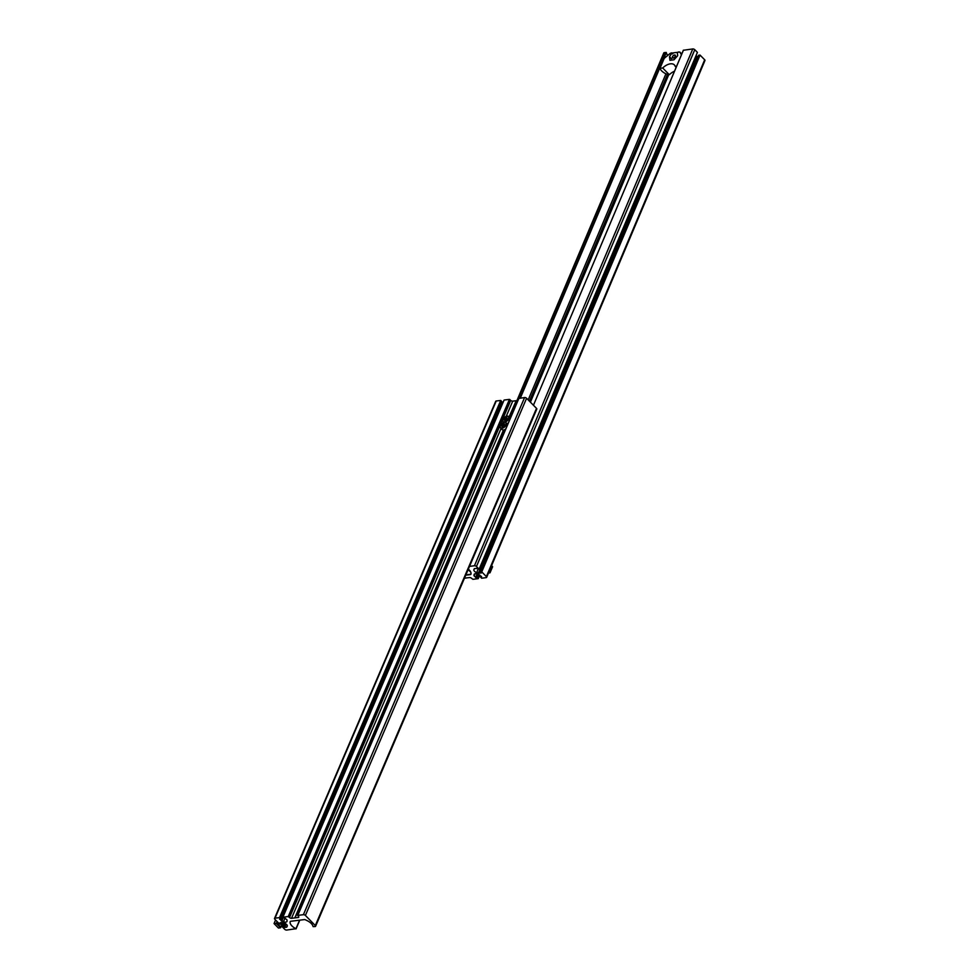 <?xml version="1.0" encoding="UTF-8"?>
<svg xmlns="http://www.w3.org/2000/svg" width="979" height="979" viewBox="0 0 979 979"><rect width="100%" height="100%" fill="white"/><g stroke="black" fill="none" stroke-linecap="round" stroke-linejoin="round"><path stroke-width="1.47" d="M704.439 60.833A1.517 0.746 -157.1 0 0 704.953 60.527L486.661 577.329A1.517 0.746 -157.1 0 1 486.135 577.634L481.631 578.21L480.53 577.096L481.607 576.704L477.691 574.086A3.426 1.689 -157.1 0 0 475.317 573.718A3.426 1.689 -157.1 0 0 474.142 574.404A3.426 1.689 -157.1 0 0 474.105 574.538L474.117 575.921L476.137 577.659L477.152 577.524L478.474 574.379M465.747 575.199L470.165 574.636A2.276 1.126 -157.1 0 0 470.948 574.171A2.276 1.126 -157.1 0 0 470.972 574.11A9.117 4.491 22.9 0 0 468.341 569.142M466.151 577.94L469.602 577.586A1.517 0.746 22.9 0 1 471.609 578.344L472.906 579.335L478.254 578.65L477.152 577.524M464.45 578.246L466.102 578.038M667.825 55.362A9.117 4.491 -157.1 0 1 666.307 52.548L664.313 52.609A1.517 0.746 -157.1 0 0 663.799 52.915L516.912 400.631M469.528 566.388L474.46 565.752A1.517 0.746 22.9 0 1 476.467 566.498L479.11 569.191L697.415 52.389L694.772 49.696A1.517 0.746 22.9 0 0 692.765 48.95L683.403 50.259M479.11 569.191L476.406 568.383L474.46 568.628L473.86 569.778A3.426 1.689 -157.1 0 0 476.663 572.629L481.203 573.058L480.346 572.066L698.651 55.265L700.058 55.081L481.754 571.883L480.346 572.066M698.125 56.488L695.824 56.158M486.661 577.329A1.517 0.746 -157.1 0 0 486.379 576.594L481.754 571.883M704.953 60.527A1.517 0.746 -157.1 0 0 704.684 59.792L700.058 55.081M480.97 576.056L480.53 577.096M479.82 574.942L478.254 578.65M471.009 572.96L470.703 574.281L465.882 574.893M470.813 572.262L468.17 569.558M674.494 71.234A10.647 5.984 135.5 0 0 670.174 73.927L669.269 74.673A4.565 2.252 22.9 0 1 666.026 73.866A9.117 4.491 22.9 0 1 659.993 68.334L664.203 58.373L670.309 53.294A38.01 21.354 -44.5 0 1 672.071 52.829L669.501 56.733L669.93 60.306L674.017 59.78L677.688 55.681L677.37 53.013L678.312 52.034A38.01 21.354 -44.5 0 1 679.854 52.071L681.763 54.016M669.269 74.673L662.697 67.979A10.647 5.984 135.5 0 1 670.382 63.831A10.647 5.984 135.5 0 1 674.36 64.895A10.647 5.984 135.5 0 1 675.229 66.376L676.624 66.193M681.421 54.824L679.854 52.071M676.146 67.306L675.229 66.376M659.993 68.334L662.697 67.979M671.484 58.752L669.501 56.733M673.258 58.042A1.897 1.065 -44.5 0 0 675.045 56.831A1.897 1.065 -44.5 0 0 675.265 55.191A1.897 1.065 -44.5 0 0 674.543 54.995A1.897 1.065 -44.5 0 0 672.769 56.219A1.897 1.065 -44.5 0 0 672.549 57.859A1.897 1.065 -44.5 0 0 673.258 58.042M677.713 52.315L673.466 52.829L672.487 53.931M673.319 57.92A1.738 0.979 -44.5 0 0 675.192 56.354A1.738 0.979 -44.5 0 0 674.494 55.13A1.738 0.979 -44.5 0 0 674.347 55.154A1.738 0.979 -44.5 0 0 672.524 56.941A1.738 0.979 -44.5 0 0 673.319 57.92M488.998 571.785L490.014 572.813L488.472 573.021M491.568 565.691L492.596 566.719L490.014 572.813M517.903 400.509L516.214 400.717L509.178 417.152M516.166 400.815L509.031 417.005M283.653 922.879L282.062 926.599L284.705 929.291A1.517 0.746 23.2 0 0 286.712 930.05L295.939 928.728A9.117 4.454 23.2 0 1 290.163 921.753A2.276 1.114 -156.8 0 1 290.188 921.692A2.276 1.114 -156.8 0 1 290.959 921.239L304.261 919.611A1.517 0.746 -156.8 0 1 305.558 919.881L307.027 920.59A9.117 4.454 -156.8 0 1 313.084 926.623L315.067 926.575A1.517 0.746 -156.8 0 0 315.593 926.281A1.517 0.746 -156.8 0 0 315.311 925.547L305.399 915.451A1.517 0.746 -156.8 0 0 303.392 914.692L297.775 915.377L298.509 916.442A1.517 0.746 -156.8 0 1 298.779 917.188A1.517 0.746 -156.8 0 1 298.265 917.482L291.522 918.302A1.517 0.746 23.2 0 1 289.527 917.543L288.23 916.552L282.894 917.201L284.999 918.204L283.469 921.741A3.426 1.677 -156.8 0 0 286.994 921.447A3.426 1.677 -156.8 0 0 287.043 921.312L287.018 919.93L284.999 918.204M536.272 409.418A1.517 0.746 -156.8 0 0 536.786 409.112A1.517 0.746 -156.8 0 0 536.516 408.378L526.592 398.294A1.517 0.746 -156.8 0 0 524.597 397.535L303.392 914.692M282.062 926.599L284.754 927.419L286.688 927.186L287.3 926.048A3.426 1.677 -156.8 0 0 284.497 923.197L280.092 922.671L280.814 923.735L281.34 922.512M284.791 923.319L283.469 926.428M274.512 918.461L495.717 401.304A1.517 0.746 -156.8 0 1 496.231 400.998L275.026 918.167A1.517 0.746 -156.8 0 0 274.512 918.461A1.517 0.746 -156.8 0 0 274.781 919.195L279.419 923.907L280.814 923.735M275.026 918.167L279.517 917.617L280.618 918.743L279.553 919.122L283.469 921.741M496.231 400.998L500.722 400.448L279.517 917.617M500.722 400.448L501.823 401.574L280.618 918.743M501.383 402.602L502.276 403.495L281.071 920.664M515.982 400.741L512.727 401.145A1.517 0.746 23.2 0 1 510.72 400.387L509.435 399.383L504.099 400.044L282.894 917.201M503.463 430.014L294.789 917.91M503.695 429.989L295.009 917.886M524.597 397.535L518.882 398.441M505.678 429.071A3.806 2.129 135.5 0 1 503.573 430.001A3.806 2.129 135.5 0 1 502.166 429.622L500.538 427.958A3.806 2.129 135.5 0 1 500.269 426.122M501.762 425.327L504.344 423.797L503.255 426.354L501.884 426.526L501.762 425.327L501.994 426.501L503.255 426.354M504.552 422.243A3.806 2.129 135.5 0 1 505.959 422.634L507.587 424.286A3.806 2.129 135.5 0 1 507.685 424.397M502.876 426.403L501.86 425.363L503.035 424.066L504.222 425.278M504.454 425.021L504.332 423.907L502.986 423.968M504.369 419.232L506.951 417.703L505.862 420.26L504.503 420.432L504.369 419.232L504.601 420.407L505.874 420.248M507.159 416.148A3.806 2.129 135.5 0 1 508.566 416.54L510.206 418.192A3.806 2.129 135.5 0 1 510.292 418.302M508.285 422.977A3.806 2.129 135.5 0 1 507.012 423.699M505.482 420.297L504.479 419.269L505.641 417.972L506.841 419.183M507.061 418.926L506.938 417.813L505.592 417.862M279.688 923.87A1.872 1.248 83 0 0 280.581 924.262A1.872 1.248 83 0 0 281.438 923.515A1.872 1.248 83 0 0 281.609 922.487M277.803 922.267A3.806 2.533 83 0 0 279.052 925.461A3.806 2.533 83 0 0 282.564 924.653A3.806 2.533 83 0 0 282.919 922.597M283.188 921.692L280.581 927.786L278.452 928.043L274.047 923.564L275.564 919.991M277.29 921.741L276.176 923.295L274.047 923.564M276.176 923.295L280.581 927.786M668.755 74.649L530.41 402.173M664.313 52.609L517.328 400.582M666.026 52.389L519.996 398.098M666.307 52.548L520.363 398.049M665.928 73.817L528.183 399.909M667.458 74.404L529.419 401.17M683.452 50.149L533.445 405.257L683.391 50.186M692.765 48.95L474.46 565.752M694.772 49.696L476.467 566.498M474.325 568.652L473.86 569.778M478.058 569.325L476.663 572.629M696.656 56.464L478.352 573.266M697.44 56.586L479.135 573.376M704.684 59.792L486.379 576.594M474.497 574L473.897 575.419M475.023 573.78L474.117 575.921M477.14 573.902L475.635 577.463M477.654 574.073L476.137 577.659M526.592 398.294L305.399 915.451M536.516 408.378L315.311 925.547M299.586 920.187L295.939 928.728M296.062 928.875L299.782 920.162L296.037 928.802M285.721 923.809L284.253 927.235M286.174 924.127L284.754 927.419M287.312 925.73L286.688 927.186M283.286 917.604L281.781 921.104M509.435 399.383L288.23 916.552M509.924 399.579L288.732 916.736M510.72 400.387L289.527 917.543M512.727 401.145L506.241 416.32M501.04 428.472L291.522 918.302M298.644 916.601L298.265 917.482M518.98 398.22L297.775 915.377M504.344 422.292A3.573 2.007 -44.5 0 0 500.477 425.486A3.573 2.007 -44.5 0 0 501.897 428.031A3.573 2.007 -44.5 0 0 505.764 424.837A3.573 2.007 -44.5 0 0 504.344 422.292M501.946 428.349A3.806 2.129 135.5 0 1 500.538 427.958C499.388 426.281 500.697 424.36 504.454 422.206L505.959 422.634A3.806 2.129 135.5 0 1 505.519 425.914A3.806 2.129 135.5 0 1 501.946 428.349M506.951 416.197A3.573 2.007 -44.5 0 0 503.084 419.391A3.573 2.007 -44.5 0 0 504.503 421.925A3.573 2.007 -44.5 0 0 508.37 418.743A3.573 2.007 -44.5 0 0 506.951 416.197A3.806 2.129 135.5 0 0 506.73 416.234M504.124 422.267A3.806 2.129 135.5 0 1 503.145 421.863A3.806 2.129 135.5 0 1 502.876 420.028M503.671 422.402L503.145 421.863C501.994 420.187 503.304 418.266 507.061 416.099L508.566 416.54A3.806 2.129 135.5 0 1 508.236 419.648A3.806 2.129 135.5 0 1 504.883 422.182M536.786 409.112L315.593 926.281M518.846 398.294L297.64 915.451"/></g></svg>
